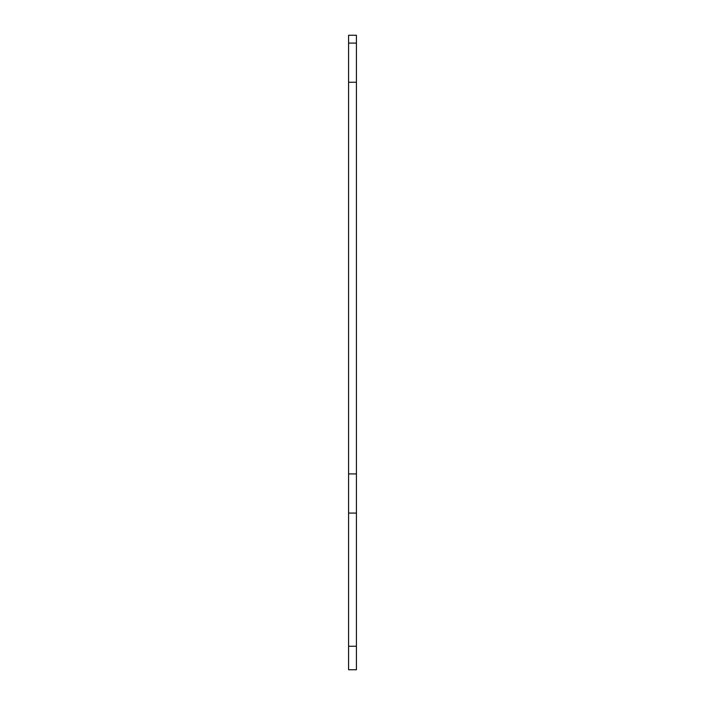<?xml version="1.0" encoding="UTF-8"?>
<svg xmlns="http://www.w3.org/2000/svg" width="705" height="705" viewBox="0 0 705 705"><rect width="100%" height="100%" fill="white"/><g stroke="black" fill="none" stroke-linecap="round" stroke-linejoin="round"><path stroke-width="1.06" d="M348.587 43.084L348.587 669.75L356.413 669.75L356.413 35.25L348.587 35.25L348.587 43.084L356.413 43.084M348.587 513.081L356.413 513.081M348.587 646.247L356.413 646.247M348.587 473.919L356.413 473.919M348.587 82.247L356.413 82.247"/></g></svg>
